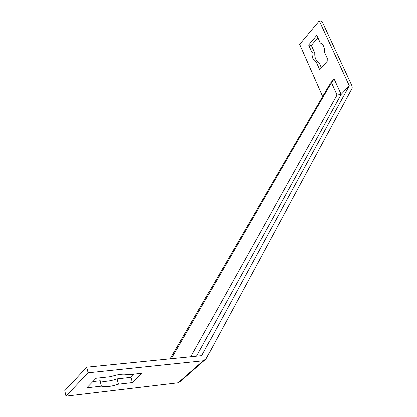<?xml version="1.0" encoding="UTF-8"?>
<svg xmlns="http://www.w3.org/2000/svg" width="417" height="417" viewBox="0 0 417 417"><rect width="100%" height="100%" fill="white"/><g stroke="black" fill="none" stroke-linecap="round" stroke-linejoin="round"><path stroke-width="0.63" d="M206.04 358.969L181.03 380.961L178.273 382.796L203.251 360.809L206.04 358.969L352.229 88.044L352.078 86.053L322.023 21.314L319.292 20.85L299.682 44.374L322.659 96.494M329.169 85.297L328.924 84.75L329.373 84.948L170.172 358.849M203.251 360.809L88.086 372.829L86.762 367.221L201.692 355.691L349.29 85.725L341.153 94.424L337.04 95.003L331.468 82.644L334.147 79.001L341.153 94.424L196.558 356.207M190.788 356.785L337.04 95.003M86.762 367.221L64.771 390.713L65.964 396.15L178.273 382.796M92.866 381.602L100.08 380.804C104.031 381.956 109.702 381.326 117.094 378.917L131.011 377.375L134.373 374.127M171.356 358.735L331.468 82.644M328.924 84.75L334.147 79.001M118.428 384.208C111.016 386.632 105.329 387.284 101.378 386.168L86.793 387.841L96.087 378.292L110.833 376.687C118.517 374.205 124.261 373.58 128.066 374.815L142.161 373.278L132.371 382.608L118.428 384.208L117.094 378.917M101.378 386.168L100.08 380.804M132.371 382.608L131.011 377.375M88.086 372.829L65.964 396.15M308.643 44.989L316.811 35.32L320.313 43.008C323.331 44.223 324.744 47.324 324.556 52.313L328.148 60.194L319.709 69.754L316.206 61.914C313.245 60.627 311.864 57.541 312.062 52.646L308.643 44.989L311.363 45.396L314.793 53.037C314.59 57.916 315.977 61.002 318.942 62.284L321.424 67.815M312.062 52.646L314.793 53.037M316.206 61.914L318.942 62.284M317.89 37.697L311.363 45.396M349.29 85.725L319.292 20.85"/></g></svg>
